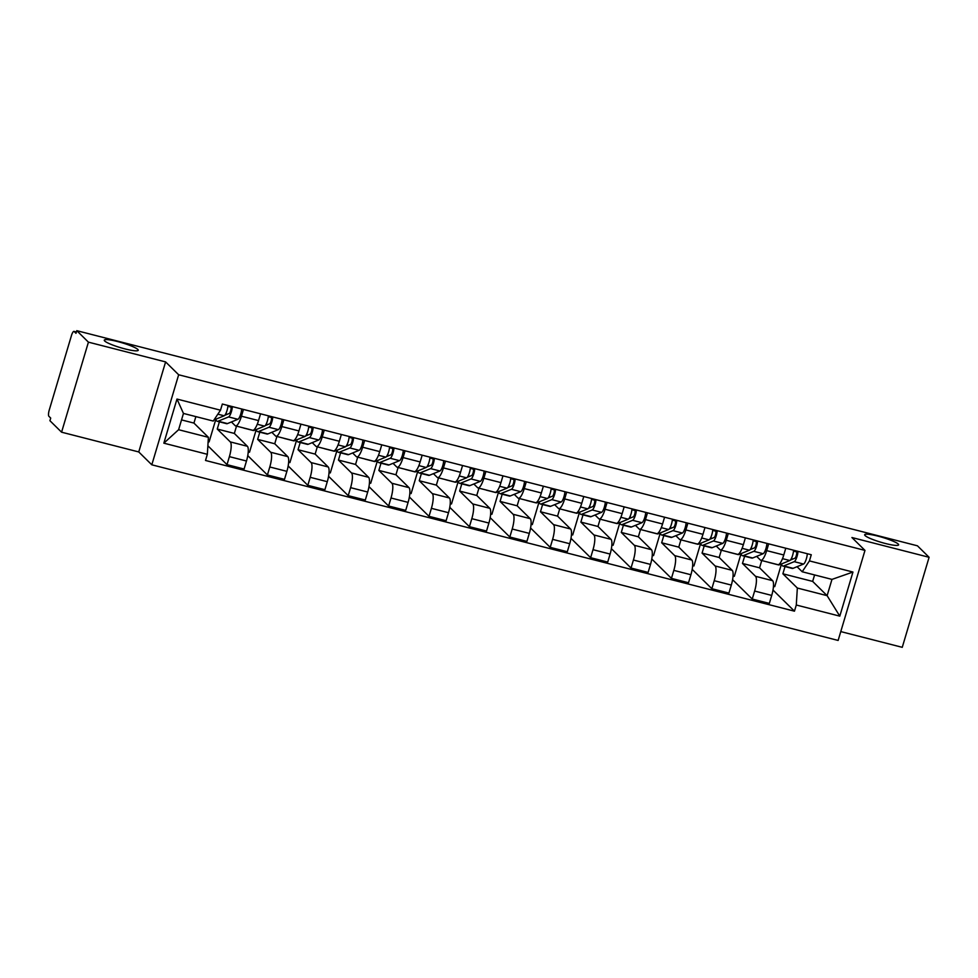 <?xml version="1.0" encoding="UTF-8"?>
<svg xmlns="http://www.w3.org/2000/svg" width="978" height="978" viewBox="0 0 978 978"><rect width="100%" height="100%" fill="white"/><g stroke="black" fill="none" stroke-linecap="round" stroke-linejoin="round"><path stroke-width="1.47" d="M865.065 535.565A17.714 2.555 -163.4 0 1 864.662 534.746A17.714 2.555 -163.4 0 1 880.114 536.702A17.714 2.555 -163.4 0 1 898.22 544.049A17.714 2.555 -163.4 0 1 898.623 544.868A17.714 2.555 -163.4 0 1 883.158 542.9A17.714 2.555 -163.4 0 1 865.065 535.565M104.67 340.98A17.714 2.555 -163.4 0 1 104.267 340.161A17.714 2.555 -163.4 0 1 119.732 342.117A17.714 2.555 -163.4 0 1 137.825 349.464A17.714 2.555 -163.4 0 1 138.228 350.283A17.714 2.555 -163.4 0 1 122.763 348.315A17.714 2.555 -163.4 0 1 104.67 340.98M840.774 631.592L902.254 647.326L929.1 557.289L917.45 545.81L76.773 330.674L88.423 342.153L61.577 432.19L138.754 451.946L151.81 464.807L838.134 640.443L864.98 550.406L178.656 374.77L165.6 361.909L88.423 342.153M61.577 432.19L49.927 420.711L50.709 418.083L48.9 416.298A5.538 1.43 -75.6 0 1 49.291 409.892L71.443 335.613A5.538 1.43 -75.6 0 1 73.986 331.395L76.37 332.007M929.1 557.289L851.924 537.533L864.98 550.406M76.357 332.068L74.181 331.518L75.991 333.302L76.773 330.674M219.39 421.836L217.25 429.049L230.295 441.909A12.738 3.301 104.4 0 1 229.39 456.64L227.006 464.648L244.097 469.024L246.48 461.017A12.738 3.301 -75.6 0 0 247.397 446.286L234.341 433.425L236.517 426.127M235.588 425.895L252.691 430.271A12.738 3.301 -75.6 0 0 258.534 420.589L241.444 416.212A12.738 3.301 104.4 0 1 235.588 425.895A12.738 3.301 104.4 0 1 235.148 425.638L231.419 421.958M241.444 416.212L243.461 409.44M208.131 441.653L209.096 441.897L215.857 419.232M207.874 445.785L227.006 464.648M258.534 420.589L260.551 413.816M259.793 432.178L257.654 439.379L270.698 452.252A12.738 3.301 104.4 0 1 269.794 466.983L267.41 474.978L284.5 479.354L286.884 471.347A12.738 3.301 -75.6 0 0 287.789 456.628L274.745 443.755L276.908 436.469M283.864 419.782L281.847 426.555A12.738 3.301 104.4 0 1 275.992 436.237A12.738 3.301 104.4 0 1 275.551 435.968L271.823 432.3M248.229 451.909L249.5 452.239L256.26 429.574M247.764 455.626L267.41 474.978M275.992 436.237L293.094 440.613A12.738 3.301 -75.6 0 0 298.938 430.931L300.955 424.146M300.197 442.521L298.046 449.721L311.102 462.582A12.738 3.301 104.4 0 1 310.197 477.313L307.813 485.32L324.904 489.697L327.288 481.689A12.738 3.301 -75.6 0 0 328.192 466.958L315.148 454.098L317.312 446.812M324.268 430.112L322.251 436.897A12.738 3.301 104.4 0 1 316.395 446.579A12.738 3.301 104.4 0 1 315.955 446.31L312.226 442.643M288.632 462.252L289.904 462.582L296.664 439.917M288.168 465.956L307.813 485.32M316.395 446.579L333.486 450.944A12.738 3.301 -75.6 0 0 339.342 441.261L341.359 434.489M340.601 452.851L338.449 460.063L351.505 472.924A12.738 3.301 104.4 0 1 350.601 487.655L348.217 495.663L365.307 500.039L367.691 492.032A12.738 3.301 -75.6 0 0 368.596 477.301L355.552 464.44L357.716 457.142M364.672 440.455L362.655 447.227A12.738 3.301 104.4 0 1 356.799 456.909A12.738 3.301 104.4 0 1 356.359 456.653L352.63 452.973M329.036 472.594L330.307 472.912L337.055 450.247A16.614 4.303 -75.6 0 0 338.461 452.313A16.614 4.303 -75.6 0 0 339.329 452.215L349.794 447.936A6.919 1.797 -75.6 0 0 353.571 437.618M328.571 476.298L348.217 495.663M356.799 456.909L373.889 461.286A12.738 3.301 -75.6 0 0 379.745 451.604L381.762 444.831M381.004 463.193L378.853 470.406L391.909 483.266A12.738 3.301 104.4 0 1 391.004 497.998L388.621 506.005L405.711 510.369L408.095 502.374A12.738 3.301 -75.6 0 0 409 487.643L395.943 474.77L398.119 467.484M405.075 450.797L403.058 457.57A12.738 3.301 104.4 0 1 397.202 467.252A12.738 3.301 104.4 0 1 396.762 466.995L393.034 463.315M369.439 482.936L370.711 483.254L377.459 460.589A16.614 4.303 -75.6 0 0 378.865 462.643A16.614 4.303 -75.6 0 0 379.733 462.557L390.198 458.266A6.919 1.797 -75.6 0 0 393.975 447.948M368.963 486.641L388.621 506.005M397.202 467.252L414.293 471.628A12.738 3.301 -75.6 0 0 420.149 461.946L422.166 455.173M421.408 473.535L419.256 480.736L432.313 493.609A12.738 3.301 104.4 0 1 431.408 508.328L429.012 516.335L446.115 520.712L448.499 512.704A12.738 3.301 -75.6 0 0 449.403 497.973L436.347 485.112L438.523 477.826M445.479 461.127L443.45 467.912A12.738 3.301 104.4 0 1 437.606 477.594A12.738 3.301 104.4 0 1 437.166 477.325L433.437 473.658M409.843 493.267L411.102 493.597L417.863 470.931A16.614 4.303 -75.6 0 0 419.269 472.985A16.614 4.303 -75.6 0 0 420.137 472.9L430.601 468.609A6.919 1.797 -75.6 0 0 434.379 458.291M409.366 496.983L429.012 516.335M437.606 477.594L454.697 481.971A12.738 3.301 -75.6 0 0 460.552 472.288L462.57 465.504M461.812 483.865L459.66 491.078L472.716 503.939A12.738 3.301 104.4 0 1 471.812 518.67L469.416 526.677L486.518 531.054L488.902 523.047A12.738 3.301 -75.6 0 0 489.807 508.315L476.751 495.455L478.927 488.169M485.883 471.469L483.853 478.242A12.738 3.301 104.4 0 1 478.01 487.924A12.738 3.301 104.4 0 1 477.57 487.667L473.841 483.988M450.235 503.609L451.506 503.939L458.266 481.274M449.77 507.313L469.416 526.677M478.01 487.924L495.1 492.301A12.738 3.301 -75.6 0 0 500.956 482.619L502.973 475.846M502.215 494.208L500.064 501.421L513.12 514.281A12.738 3.301 104.4 0 1 512.203 529.012L509.819 537.02L526.91 541.396L529.306 533.389A12.738 3.301 -75.6 0 0 530.21 518.658L517.154 505.797L519.33 498.499M526.274 481.812L524.257 488.584A12.738 3.301 104.4 0 1 518.413 498.267A12.738 3.301 104.4 0 1 517.961 498.01L514.232 494.33M490.638 513.951L491.91 514.269L498.67 491.604M490.174 517.655L509.819 537.02M518.413 498.267L535.504 502.643A12.738 3.301 -75.6 0 0 541.347 492.961L543.377 486.188M542.607 504.55L540.467 511.751L553.524 524.624A12.738 3.301 104.4 0 1 552.607 539.355L550.223 547.362L567.313 551.726L569.709 543.719A12.738 3.301 -75.6 0 0 570.614 529L557.558 516.127L559.734 508.841M566.678 492.154L564.661 498.927A12.738 3.301 104.4 0 1 558.817 508.609A12.738 3.301 104.4 0 1 558.365 508.352L554.636 504.672M531.042 524.281L532.313 524.611L539.074 501.946M530.577 527.998L550.223 547.362M558.817 508.609L575.908 512.985A12.738 3.301 -75.6 0 0 581.751 503.303L583.78 496.518M583.01 514.893L580.871 522.093L593.915 534.966A12.738 3.301 104.4 0 1 593.01 549.685L590.626 557.692L607.717 562.069L610.101 554.061A12.738 3.301 -75.6 0 0 611.018 539.33L597.961 526.47L600.137 519.184M607.081 502.484L605.064 509.269A12.738 3.301 104.4 0 1 599.208 518.951A12.738 3.301 104.4 0 1 598.768 518.682L595.04 515.015M571.445 534.624L572.717 534.954L579.477 512.289M570.981 538.328L590.626 557.692M599.208 518.951L616.311 523.316A12.738 3.301 -75.6 0 0 622.155 513.633L624.172 506.861M623.414 525.223L621.274 532.435L634.319 545.296A12.738 3.301 104.4 0 1 633.414 560.027L631.03 568.035L648.121 572.411L650.504 564.404A12.738 3.301 -75.6 0 0 651.421 549.673L638.365 536.812L640.529 529.526M647.485 512.827L645.468 519.599A12.738 3.301 104.4 0 1 639.612 529.281A12.738 3.301 104.4 0 1 639.172 529.025L635.443 525.345M611.849 544.966L613.12 545.284L619.881 522.619A16.614 4.303 -75.6 0 0 621.274 524.685A16.614 4.303 -75.6 0 0 622.142 524.587L632.607 520.308A6.919 1.797 -75.6 0 0 636.385 509.99M611.384 548.67L631.03 568.035M639.612 529.281L656.715 533.658A12.738 3.301 -75.6 0 0 662.558 523.976L664.575 517.203M663.817 535.565L661.666 542.778L674.722 555.638A12.738 3.301 104.4 0 1 673.818 570.37L671.434 578.377L688.524 582.741L690.908 574.746A12.738 3.301 -75.6 0 0 691.813 560.015L678.769 547.142L680.933 539.856M687.889 523.169L685.871 529.942A12.738 3.301 104.4 0 1 680.016 539.624A12.738 3.301 104.4 0 1 679.576 539.367L675.847 535.687M652.253 555.308L653.524 555.626L660.284 532.961A16.614 4.303 -75.6 0 0 661.678 535.015A16.614 4.303 -75.6 0 0 662.546 534.929L673.011 530.638A6.919 1.797 -75.6 0 0 676.788 520.32M651.788 559.013L671.434 578.377M680.016 539.624L697.106 544A12.738 3.301 -75.6 0 0 702.962 534.318L704.979 527.545M704.221 545.907L702.07 553.108L715.126 565.981A12.738 3.301 104.4 0 1 714.221 580.7L711.837 588.707L728.928 593.084L731.312 585.076A12.738 3.301 -75.6 0 0 732.216 570.357L719.172 557.484L721.336 550.198M728.292 533.511L726.275 540.284A12.738 3.301 104.4 0 1 720.419 549.966A12.738 3.301 104.4 0 1 719.979 549.697L716.251 546.03M692.656 565.639L693.928 565.969L700.676 543.303A16.614 4.303 -75.6 0 0 702.082 545.357A16.614 4.303 -75.6 0 0 702.95 545.272L713.414 540.981A6.919 1.797 -75.6 0 0 717.192 530.663M692.192 569.355L711.837 588.707M720.419 549.966L737.51 554.343A12.738 3.301 -75.6 0 0 743.366 544.66L745.383 537.876M744.625 556.25L742.473 563.45L755.529 576.311A12.738 3.301 104.4 0 1 754.625 591.042L752.241 599.049L769.331 603.426L771.715 595.419A12.738 3.301 -75.6 0 0 772.62 580.688L759.564 567.827L761.74 560.541M768.696 543.841L766.679 550.626A12.738 3.301 104.4 0 1 760.823 560.308A12.738 3.301 104.4 0 1 760.383 560.039L756.654 556.36M733.06 575.981L734.331 576.311L741.08 553.646M732.583 579.685L752.241 599.049M760.823 560.308L777.913 564.673A12.738 3.301 -75.6 0 0 783.769 554.991L785.786 548.218M742.473 563.45L759.564 567.827M702.07 553.108L719.172 557.484M661.666 542.778L678.769 547.142M621.274 532.435L638.365 536.812M580.871 522.093L597.961 526.47M540.467 511.751L557.558 516.127M500.064 501.421L517.154 505.797M459.66 491.078L476.751 495.455M419.256 480.736L436.347 485.112M378.853 470.406L395.943 474.77M338.449 460.063L355.552 464.44M298.046 449.721L315.148 454.098M257.654 439.379L274.745 443.755M217.25 429.049L234.341 433.425M208.4 437.325L207.348 454.305L163.839 443.168L176.981 399.061L220.502 410.198L213.253 421.053L183.461 413.437L178.607 429.709L208.4 437.325L193.937 423.083L195.869 416.604M181.529 419.904L193.937 423.083M785.028 566.58L782.877 573.793L812.657 581.409L827.119 595.663L831.972 579.392L802.192 571.763L809.442 560.907L811.275 554.746L222.336 404.036L220.502 410.198M809.442 560.907L852.95 572.044L839.796 616.14L796.288 605.015L797.339 588.035L827.119 595.663L839.796 616.14M207.348 454.305L205.514 460.467L794.454 611.177L796.288 605.015M151.81 464.807L178.656 374.77M138.754 451.946L165.6 361.909M812.657 581.409L814.588 574.942M782.877 573.793L797.339 588.035M802.192 571.763L797.058 566.702M772.987 590.027L794.454 611.177M773.464 586.323L774.723 586.641L781.483 563.976M163.839 443.168L178.607 429.709M176.981 399.061L183.461 413.437M831.972 579.392L852.95 572.044M224.818 415.283L229.292 413.449A3.325 0.856 -75.6 0 0 230.796 410.393A3.325 0.856 -75.6 0 0 230.881 407.092L231.126 406.286M226.089 413.083L226.26 413.132A13.007 3.374 104.4 0 0 226.138 414.745M215.845 419.207A16.614 4.303 -75.6 0 0 217.263 421.286A16.614 4.303 -75.6 0 0 218.118 421.2L228.583 416.921A6.919 1.797 -75.6 0 0 232.361 406.591M217.263 421.286L226.578 423.682A16.614 4.303 -75.6 0 0 227.446 423.584L237.911 419.305A6.919 1.797 -75.6 0 0 241.688 408.987M227.886 406.335L230.881 407.092M213.974 419.978L224.182 415.784A6.919 1.797 -75.6 0 0 227.96 405.467M265.209 425.626L269.696 423.792A3.325 0.856 -75.6 0 0 271.199 420.736A3.325 0.856 -75.6 0 0 271.285 417.435L271.529 416.616M266.493 423.425L266.664 423.474A13.007 3.374 104.4 0 0 266.529 425.075M256.248 429.538A16.614 4.303 -75.6 0 0 257.654 431.628A16.614 4.303 -75.6 0 0 258.522 431.542L268.987 427.252A6.919 1.797 -75.6 0 0 272.764 416.934M257.654 431.628L266.982 434.012A16.614 4.303 -75.6 0 0 267.85 433.926L278.314 429.635A6.919 1.797 -75.6 0 0 282.092 419.317M268.29 416.665L271.285 417.435M243.534 427.924A16.614 4.303 -75.6 0 0 243.938 428.119L253.253 430.503A16.614 4.303 -75.6 0 0 254.121 430.418L264.586 426.127A6.919 1.797 -75.6 0 0 268.363 415.809M305.613 435.956L310.099 434.122A3.325 0.856 -75.6 0 0 311.603 431.078A3.325 0.856 -75.6 0 0 311.689 427.777L311.933 426.958M306.896 433.767L307.068 433.804A13.007 3.374 104.4 0 0 306.933 435.418M296.652 439.88A16.614 4.303 -75.6 0 0 298.058 441.97A16.614 4.303 -75.6 0 0 298.926 441.885L309.39 437.594A6.919 1.797 -75.6 0 0 313.168 427.276M298.058 441.97L307.385 444.354A16.614 4.303 -75.6 0 0 308.253 444.269L318.718 439.978A6.919 1.797 -75.6 0 0 322.495 429.66M308.693 427.007L311.689 427.777M283.938 438.266A16.614 4.303 -75.6 0 0 284.341 438.462L293.657 440.846A16.614 4.303 -75.6 0 0 294.525 440.748L304.989 436.469A6.919 1.797 -75.6 0 0 308.767 426.151M346.016 446.298L350.503 444.464A3.325 0.856 -75.6 0 0 352.007 441.408A3.325 0.856 -75.6 0 0 352.092 438.12L352.337 437.3M347.3 444.11L347.459 444.146A13.007 3.374 104.4 0 0 347.337 445.76M338.461 452.313L347.789 454.697A16.614 4.303 -75.6 0 0 348.657 454.599L359.122 450.32A6.919 1.797 -75.6 0 0 362.887 440.002M349.097 437.349L352.092 438.12M324.341 448.609A16.614 4.303 -75.6 0 0 324.733 448.792L334.06 451.176A16.614 4.303 -75.6 0 0 334.928 451.09L345.393 446.812A6.919 1.797 -75.6 0 0 349.17 436.481M386.42 456.64L390.907 454.807A3.325 0.856 -75.6 0 0 392.398 451.75A3.325 0.856 -75.6 0 0 392.496 448.45L392.74 447.631M387.704 454.44L387.863 454.489A13.007 3.374 104.4 0 0 387.74 456.103M378.865 462.643L388.193 465.027A16.614 4.303 -75.6 0 0 389.061 464.941L399.525 460.662A6.919 1.797 -75.6 0 0 403.291 450.345M389.488 447.692L392.496 448.45M364.745 458.939A16.614 4.303 -75.6 0 0 365.136 459.134L374.464 461.518A16.614 4.303 -75.6 0 0 375.332 461.433L385.797 457.142A6.919 1.797 -75.6 0 0 389.574 446.824M426.824 466.983L431.298 465.149A3.325 0.856 -75.6 0 0 432.802 462.093A3.325 0.856 -75.6 0 0 432.887 458.792L433.132 457.973M428.095 464.782L428.266 464.831A13.007 3.374 104.4 0 0 428.144 466.433M419.269 472.985L428.596 475.369A16.614 4.303 -75.6 0 0 429.452 475.284L439.917 470.993A6.919 1.797 -75.6 0 0 443.694 460.675M429.892 458.022L432.887 458.792M405.136 469.281A16.614 4.303 -75.6 0 0 405.54 469.477L414.868 471.861A16.614 4.303 -75.6 0 0 415.736 471.775L426.2 467.484A6.919 1.797 -75.6 0 0 429.965 457.166M467.227 477.313L471.702 475.479A3.325 0.856 -75.6 0 0 473.205 472.435A3.325 0.856 -75.6 0 0 473.291 469.134L473.535 468.315M468.499 475.125L468.67 475.161A13.007 3.374 104.4 0 0 468.548 476.775M458.254 481.237A16.614 4.303 -75.6 0 0 459.672 483.328A16.614 4.303 -75.6 0 0 460.54 483.23L471.005 478.951A6.919 1.797 -75.6 0 0 474.77 468.633M459.672 483.328L469 485.711A16.614 4.303 -75.6 0 0 469.856 485.626L480.32 481.335A6.919 1.797 -75.6 0 0 484.098 471.017M470.296 468.364L473.291 469.134M445.54 479.623A16.614 4.303 -75.6 0 0 445.944 479.807L455.271 482.203A16.614 4.303 -75.6 0 0 456.127 482.105L466.604 477.826A6.919 1.797 -75.6 0 0 470.369 467.508M507.631 487.655L512.105 485.821A3.325 0.856 -75.6 0 0 513.609 482.765A3.325 0.856 -75.6 0 0 513.694 479.477L513.939 478.658M508.902 485.467L509.073 485.504A13.007 3.374 104.4 0 0 508.951 487.117M498.658 491.579A16.614 4.303 -75.6 0 0 500.076 493.658A16.614 4.303 -75.6 0 0 500.944 493.572L511.408 489.293A6.919 1.797 -75.6 0 0 515.174 478.976M500.076 493.658L509.391 496.054A16.614 4.303 -75.6 0 0 510.259 495.956L520.724 491.677A6.919 1.797 -75.6 0 0 524.501 481.359M510.699 478.707L513.694 479.477M485.944 489.966A16.614 4.303 -75.6 0 0 486.347 490.149L495.675 492.533A16.614 4.303 -75.6 0 0 496.531 492.447L506.995 488.156A6.919 1.797 -75.6 0 0 510.773 477.839M548.035 497.998L552.509 496.164A3.325 0.856 -75.6 0 0 554.013 493.108A3.325 0.856 -75.6 0 0 554.098 489.807L554.343 488.988M549.306 495.797L549.477 495.846A13.007 3.374 104.4 0 0 549.355 497.46M539.061 501.922A16.614 4.303 -75.6 0 0 540.479 504A16.614 4.303 -75.6 0 0 541.335 503.914L551.8 499.624A6.919 1.797 -75.6 0 0 555.577 489.306M540.479 504L549.795 506.384A16.614 4.303 -75.6 0 0 550.663 506.298L561.127 502.007A6.919 1.797 -75.6 0 0 564.905 491.689M551.103 489.049L554.098 489.807M526.347 500.296A16.614 4.303 -75.6 0 0 526.751 500.491L536.078 502.875A16.614 4.303 -75.6 0 0 536.934 502.79L547.399 498.499A6.919 1.797 -75.6 0 0 551.176 488.181M588.438 508.328L592.912 506.494A3.325 0.856 -75.6 0 0 594.416 503.45A3.325 0.856 -75.6 0 0 594.502 500.149L594.746 499.33M589.71 506.139L589.881 506.176A13.007 3.374 104.4 0 0 589.758 507.79M579.465 512.252A16.614 4.303 -75.6 0 0 580.883 514.342A16.614 4.303 -75.6 0 0 581.739 514.257L592.203 509.966A6.919 1.797 -75.6 0 0 595.981 499.648M580.883 514.342L590.199 516.726A16.614 4.303 -75.6 0 0 591.067 516.641L601.531 512.35A6.919 1.797 -75.6 0 0 605.309 502.032M591.507 499.379L594.502 500.149M566.751 510.638A16.614 4.303 -75.6 0 0 567.154 510.834L576.47 513.218A16.614 4.303 -75.6 0 0 577.338 513.12L587.802 508.841A6.919 1.797 -75.6 0 0 591.58 498.523M628.842 518.67L633.316 516.836A3.325 0.856 -75.6 0 0 634.82 513.792A3.325 0.856 -75.6 0 0 634.905 510.492L635.15 509.672M630.113 516.482L630.284 516.518A13.007 3.374 104.4 0 0 630.15 518.132M621.274 524.685L630.602 527.069A16.614 4.303 -75.6 0 0 631.47 526.983L641.935 522.692A6.919 1.797 -75.6 0 0 645.712 512.374M631.91 509.721L634.905 510.492M607.155 520.981A16.614 4.303 -75.6 0 0 607.558 521.164L616.874 523.548A16.614 4.303 -75.6 0 0 617.741 523.462L628.206 519.184A6.919 1.797 -75.6 0 0 631.984 508.866M669.233 529.012L673.72 527.179A3.325 0.856 -75.6 0 0 675.223 524.122A3.325 0.856 -75.6 0 0 675.309 520.822L675.553 520.015M670.517 526.812L670.688 526.861A13.007 3.374 104.4 0 0 670.553 528.475M661.678 535.015L671.006 537.411A16.614 4.303 -75.6 0 0 671.874 537.313L682.338 533.034A6.919 1.797 -75.6 0 0 686.116 522.717M672.314 520.064L675.309 520.822M647.558 531.323A16.614 4.303 -75.6 0 0 647.962 531.506L657.277 533.89A16.614 4.303 -75.6 0 0 658.145 533.805L668.61 529.514A6.919 1.797 -75.6 0 0 672.387 519.196M709.637 539.355L714.123 537.521A3.325 0.856 -75.6 0 0 715.627 534.465A3.325 0.856 -75.6 0 0 715.713 531.164L715.957 530.345M710.92 537.154L711.079 537.203A13.007 3.374 104.4 0 0 710.957 538.805M702.082 545.357L711.409 547.741A16.614 4.303 -75.6 0 0 712.277 547.656L722.742 543.365A6.919 1.797 -75.6 0 0 726.507 533.047M712.717 530.394L715.713 531.164M687.962 541.653A16.614 4.303 -75.6 0 0 688.353 541.849L697.681 544.233A16.614 4.303 -75.6 0 0 698.549 544.147L709.013 539.856A6.919 1.797 -75.6 0 0 712.791 529.538M750.04 549.685L754.527 547.851A3.325 0.856 -75.6 0 0 756.018 544.807A3.325 0.856 -75.6 0 0 756.116 541.506L756.361 540.687M751.324 547.497L751.483 547.533A13.007 3.374 104.4 0 0 751.361 549.147M741.08 553.609A16.614 4.303 -75.6 0 0 742.485 555.7A16.614 4.303 -75.6 0 0 743.353 555.614L753.818 551.323A6.919 1.797 -75.6 0 0 757.595 541.005M742.485 555.7L751.813 558.083A16.614 4.303 -75.6 0 0 752.681 557.998L763.146 553.707A6.919 1.797 -75.6 0 0 766.911 543.389M753.109 540.736L756.116 541.506M728.365 551.995A16.614 4.303 -75.6 0 0 728.757 552.179L738.084 554.575A16.614 4.303 -75.6 0 0 738.952 554.477L749.417 550.198A6.919 1.797 -75.6 0 0 753.194 539.88M790.444 560.027L794.918 558.193A3.325 0.856 -75.6 0 0 796.422 555.137A3.325 0.856 -75.6 0 0 796.508 551.849L796.752 551.03M791.715 557.839L791.887 557.876A13.007 3.374 104.4 0 0 791.764 559.489M781.483 563.951A16.614 4.303 -75.6 0 0 782.889 566.042A16.614 4.303 -75.6 0 0 783.757 565.944L794.222 561.665A6.919 1.797 -75.6 0 0 797.999 551.347M782.889 566.042L792.217 568.426A16.614 4.303 -75.6 0 0 793.072 568.328L803.537 564.049A6.919 1.797 -75.6 0 0 807.315 553.731M793.513 551.079L796.508 551.849M768.757 562.338A16.614 4.303 -75.6 0 0 769.16 562.521L778.488 564.905A16.614 4.303 -75.6 0 0 779.356 564.819L789.821 560.528A6.919 1.797 -75.6 0 0 793.586 550.211M772.62 580.688L755.529 576.311M732.216 570.357L715.126 565.981M691.813 560.015L674.722 555.638M651.421 549.673L634.319 545.296M611.018 539.33L593.915 534.966M570.614 529L553.524 524.624M530.21 518.658L513.12 514.281M489.807 508.315L472.716 503.939M449.403 497.973L432.313 493.609M409 487.643L391.909 483.266M368.596 477.301L351.505 472.924M328.192 466.958L311.102 462.582M287.789 456.628L270.698 452.252M247.397 446.286L230.295 441.909M743.366 544.66L726.275 540.284M702.962 534.318L685.871 529.942M662.558 523.976L645.468 519.599M622.155 513.633L605.064 509.269M581.751 503.303L564.661 498.927M541.347 492.961L524.257 488.584M500.956 482.619L483.853 478.242M460.552 472.288L443.45 467.912M420.149 461.946L403.058 457.57M379.745 451.604L362.655 447.227M339.342 441.261L322.251 436.897M298.938 430.931L281.847 426.555M783.769 554.991L766.679 550.626M731.312 585.076L714.221 580.7M690.908 574.746L673.818 570.37M650.504 564.404L633.414 560.027M610.101 554.061L593.01 549.685M569.709 543.719L552.607 539.355M529.306 533.389L512.203 529.012M488.902 523.047L471.812 518.67M448.499 512.704L431.408 508.328M408.095 502.374L391.004 497.998M367.691 492.032L350.601 487.655M327.288 481.689L310.197 477.313M286.884 471.347L269.794 466.983M246.48 461.017L229.39 456.64M771.715 595.419L754.625 591.042M218.118 421.2L227.446 423.584M228.583 416.921L237.911 419.305M217.849 414.171L224.182 415.784M258.522 431.542L267.85 433.926M268.987 427.252L278.314 429.635M253.326 430.21L254.121 430.418M257.263 424.256L264.586 426.127M298.926 441.885L308.253 444.269M309.39 437.594L318.718 439.978M293.73 440.552L294.525 440.748M297.667 434.599L304.989 436.469M339.329 452.215L348.657 454.599M349.794 447.936L359.122 450.32M334.134 450.895L334.928 451.09M338.07 444.929L345.393 446.812M379.733 462.557L389.061 464.941M390.198 458.266L399.525 460.662M374.537 461.225L375.332 461.433M378.474 455.271L385.797 457.142M420.137 472.9L429.452 475.284M430.601 468.609L439.917 470.993M414.941 471.567L415.736 471.775M418.877 465.614L426.2 467.484M460.54 483.23L469.856 485.626M471.005 478.951L480.32 481.335M455.345 481.909L456.127 482.105M459.281 475.944L466.604 477.826M500.944 493.572L510.259 495.956M511.408 489.293L520.724 491.677M495.736 492.24L496.531 492.447M499.685 486.286L506.995 488.156M541.335 503.914L550.663 506.298M551.8 499.624L561.127 502.007M536.14 502.582L536.934 502.79M540.088 496.628L547.399 498.499M581.739 514.257L591.067 516.641M592.203 509.966L601.531 512.35M576.543 512.924L577.338 513.12M580.48 506.971L587.802 508.841M622.142 524.587L631.47 526.983M632.607 520.308L641.935 522.692M616.947 523.267L617.741 523.462M620.883 517.301L628.206 519.184M662.546 534.929L671.874 537.313M673.011 530.638L682.338 533.034M657.35 533.597L658.145 533.805M661.287 527.643L668.61 529.514M702.95 545.272L712.277 547.656M713.414 540.981L722.742 543.365M697.754 543.939L698.549 544.147M701.691 537.986L709.013 539.856M743.353 555.614L752.681 557.998M753.818 551.323L763.146 553.707M738.158 554.281L738.952 554.477M742.094 548.328L749.417 550.198M783.757 565.944L793.072 568.328M794.222 561.665L803.537 564.049M778.561 564.612L779.356 564.819M782.498 558.658L789.821 560.528"/></g></svg>
